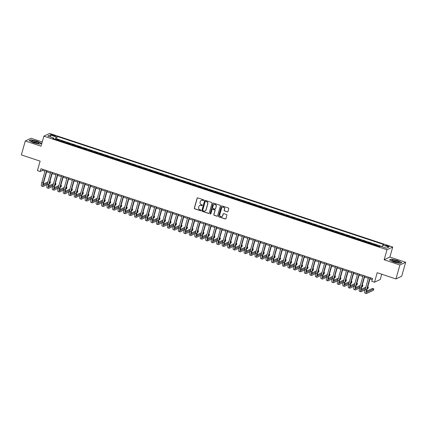 <?xml version="1.0" encoding="UTF-8"?>
<svg xmlns="http://www.w3.org/2000/svg" width="427" height="427" viewBox="0 0 427 427"><rect width="100%" height="100%" fill="white"/><g stroke="black" fill="none" stroke-linecap="round" stroke-linejoin="round"><path stroke-width="0.64" d="M203.77 200.284A0.406 0.39 -115.3 0 0 203.503 199.777L197.786 197.882A0.582 0.555 -115.3 0 0 197.098 198.256L194.306 208.109A0.582 0.555 -115.3 0 0 194.691 208.835L200.407 210.724A0.406 0.39 -115.3 0 0 200.893 210.468A0.406 0.39 -115.3 0 0 200.621 209.961L199.884 209.716A1.857 1.777 -115.3 0 1 198.656 207.394L198.891 206.572A1.857 1.777 -115.3 0 1 201.106 205.387L201.848 205.633A0.406 0.39 -115.3 0 0 202.334 205.376A0.406 0.39 -115.3 0 0 202.062 204.869L201.325 204.624A1.857 1.777 -115.3 0 1 200.098 202.302L200.332 201.48A1.857 1.777 -115.3 0 1 202.547 200.3L203.289 200.541A0.406 0.39 -115.3 0 0 203.77 200.284M387.962 245.744A1.889 0.368 15.8 0 0 385.645 245.466A1.889 0.368 15.8 0 0 386.969 246.219A1.889 0.368 15.8 0 0 389.285 246.496A1.889 0.368 15.8 0 0 387.962 245.744M227.281 211.867A0.582 0.555 -115.3 0 0 227.97 211.498L228.755 208.734A0.582 0.555 -115.3 0 0 228.37 208.008L222.024 205.91A0.582 0.555 -115.3 0 0 221.33 206.278L218.544 216.131A0.582 0.555 -115.3 0 0 218.923 216.857L225.275 218.96A0.582 0.555 -115.3 0 0 225.968 218.592L226.913 215.251A0.582 0.555 -115.3 0 0 226.529 214.525L223.812 213.623A0.582 0.555 -115.3 0 0 223.118 213.996L222.648 215.651A1.553 1.484 -115.3 0 1 220.252 216.324A1.553 1.484 -115.3 0 1 219.772 214.696L221.608 208.211A1.553 1.484 -115.3 0 1 224.004 207.538A1.553 1.484 -115.3 0 1 224.485 209.161L224.18 210.244A0.582 0.555 -115.3 0 0 224.565 210.97L227.436 211.797A0.582 0.555 -115.3 0 0 227.756 211.803M42.252 141.956L31.043 138.247L25.294 140.969L21.35 154.916L40.122 161.128L37.437 170.608L40.181 171.515L40.971 168.729L372.552 278.505L371.762 281.297L374.506 282.204L380.249 279.482L381.738 274.225M399.902 264.991L405.65 262.269L389.894 257.054L384.145 259.776L399.902 264.991L395.957 278.932L377.185 272.72L374.506 282.204M384.145 259.776L386.99 249.736L43.896 136.149L49.639 133.427L392.733 247.014L386.99 249.736M25.294 140.969L41.051 146.189L43.896 136.149M212.022 203.199A0.582 0.555 -115.3 0 0 211.643 202.473L205.291 200.37A0.582 0.555 -115.3 0 0 204.602 200.738L201.811 210.591A0.582 0.555 -115.3 0 0 202.195 211.317L208.541 213.42A0.582 0.555 -115.3 0 0 209.235 213.052L212.022 203.199M213.66 203.14L220.006 205.238A0.582 0.555 -115.3 0 1 220.391 205.963L217.599 215.822A0.582 0.555 -115.3 0 1 216.911 216.19L214.194 215.288A0.582 0.555 -115.3 0 1 213.81 214.562L214.941 210.57A0.582 0.555 -115.3 0 0 214.557 209.844L212.753 209.246A0.582 0.555 -115.3 0 0 212.059 209.614L210.885 213.778A0.406 0.39 -115.3 0 1 210.255 213.954A0.406 0.39 -115.3 0 1 210.132 213.527L212.966 203.508A0.582 0.555 -115.3 0 1 213.66 203.14M405.65 262.269L401.706 276.216L395.957 278.932M380.201 246.331L379.438 246.08L379.261 246.689M378.685 246.502A2.365 0.507 -71.7 0 1 378.866 246.347L376.678 245.621L377.244 245.354L373.956 244.265L373.78 244.874M373.203 244.687A2.365 0.507 -71.7 0 1 373.39 244.532L371.196 243.806L371.762 243.539L368.474 242.451L368.304 243.059M367.727 242.872A2.365 0.507 -71.7 0 1 367.909 242.717L365.715 241.992L366.281 241.725L362.993 240.636L362.822 241.244M362.245 241.058A2.365 0.507 -71.7 0 1 362.427 240.903L360.233 240.177L360.799 239.91L357.511 238.821L357.34 239.435M356.764 239.243A2.365 0.507 -71.7 0 1 356.945 239.088L354.752 238.362L355.323 238.095L352.029 237.006L351.859 237.62M351.282 237.428A2.365 0.507 -71.7 0 1 351.464 237.273L349.27 236.547L349.841 236.28L346.553 235.192L346.377 235.805M345.801 235.613A2.365 0.507 -71.7 0 1 345.982 235.458L343.794 234.733L344.359 234.466L341.072 233.377L340.895 233.991M340.319 233.799A2.365 0.507 -71.7 0 1 340.506 233.644L338.312 232.918L338.878 232.651L335.59 231.562L335.419 232.176M334.843 231.984A2.365 0.507 -71.7 0 1 335.024 231.829L332.83 231.103L333.396 230.836L330.108 229.747L329.938 230.361M329.361 230.169A2.365 0.507 -71.7 0 1 329.543 230.02L327.349 229.294L327.915 229.021L324.627 227.933L324.456 228.546M323.879 228.354A2.365 0.507 -71.7 0 1 324.061 228.205L321.867 227.479L322.438 227.207L319.145 226.118L318.974 226.732M318.398 226.54A2.365 0.507 -71.7 0 1 318.579 226.39L316.386 225.664L316.957 225.392L313.669 224.303L313.493 224.917M312.916 224.725A2.365 0.507 -71.7 0 1 313.098 224.575L310.909 223.849L311.475 223.577L308.187 222.488L308.011 223.102M307.435 222.91A2.365 0.507 -71.7 0 1 307.621 222.761L305.428 222.035L305.994 221.762L302.706 220.674L302.529 221.287M301.958 221.095A2.365 0.507 -71.7 0 1 302.14 220.946L299.946 220.22L300.512 219.948L297.224 218.859L297.053 219.473M296.477 219.281A2.365 0.507 -71.7 0 1 296.658 219.131L294.465 218.405L295.03 218.138L291.742 217.049L291.572 217.658M290.995 217.466A2.365 0.507 -71.7 0 1 291.177 217.316L288.983 216.59L289.549 216.324L286.261 215.235L286.09 215.843M285.514 215.651A2.365 0.507 -71.7 0 1 285.695 215.502L283.501 214.776L284.072 214.509L280.785 213.42L280.608 214.028M280.032 213.836A2.365 0.507 -71.7 0 1 280.213 213.687L278.025 212.961L278.591 212.694L275.303 211.605L275.127 212.214M274.55 212.022A2.365 0.507 -71.7 0 1 274.737 211.872L272.543 211.146L273.109 210.879L269.821 209.79L269.645 210.399M269.074 210.207A2.365 0.507 -71.7 0 1 269.256 210.057L267.062 209.331L267.628 209.065L264.34 207.976L264.169 208.584M263.592 208.397A2.365 0.507 -71.7 0 1 263.774 208.243L261.58 207.517L262.146 207.25L258.858 206.161L258.687 206.769M258.111 206.583A2.365 0.507 -71.7 0 1 258.292 206.428L256.099 205.702L256.664 205.435L253.376 204.346L253.206 204.955M252.629 204.768A2.365 0.507 -71.7 0 1 252.811 204.613L250.617 203.887L251.188 203.62L247.9 202.531L247.724 203.14M247.148 202.953A2.365 0.507 -71.7 0 1 247.329 202.798L245.141 202.072L245.706 201.806L242.419 200.717L242.242 201.325M241.666 201.138A2.365 0.507 -71.7 0 1 241.853 200.984L239.659 200.258L240.225 199.991L236.937 198.902L236.761 199.51M236.19 199.324A2.365 0.507 -71.7 0 1 236.371 199.169L234.177 198.443L234.743 198.176L231.455 197.087L231.285 197.701M230.708 197.509A2.365 0.507 -71.7 0 1 230.89 197.354L228.696 196.628L229.262 196.361L225.974 195.272L225.803 195.886M225.226 195.694A2.365 0.507 -71.7 0 1 225.408 195.539L223.214 194.813L223.78 194.547L220.492 193.458L220.321 194.071M219.745 193.879A2.365 0.507 -71.7 0 1 219.926 193.725L217.733 192.999L218.304 192.732L215.016 191.643L214.84 192.257M214.263 192.065A2.365 0.507 -71.7 0 1 214.445 191.91L212.256 191.184L212.822 190.917L209.534 189.828L209.358 190.442M208.782 190.25A2.365 0.507 -71.7 0 1 208.963 190.095L206.775 189.374L207.341 189.102L204.053 188.013L203.876 188.627M203.305 188.435A2.365 0.507 -71.7 0 1 203.487 188.286L201.293 187.56L201.859 187.288L198.571 186.199L198.4 186.812M197.824 186.62A2.365 0.507 -71.7 0 1 198.005 186.471L195.812 185.745L196.377 185.473L193.089 184.384L192.919 184.998M192.342 184.806A2.365 0.507 -71.7 0 1 192.524 184.656L190.33 183.93L190.896 183.658L187.608 182.569L187.437 183.183M186.861 182.991A2.365 0.507 -71.7 0 1 187.042 182.841L184.848 182.115L185.419 181.843L182.132 180.754L181.955 181.368M181.379 181.176A2.365 0.507 -71.7 0 1 181.56 181.027L179.372 180.301L179.938 180.029L176.65 178.94L176.474 179.553M175.897 179.361A2.365 0.507 -71.7 0 1 176.079 179.212L173.89 178.486L174.456 178.214L171.168 177.13L170.992 177.739M170.421 177.547A2.365 0.507 -71.7 0 1 170.603 177.397L168.409 176.671L168.975 176.404L165.687 175.316L165.516 175.924M164.939 175.732A2.365 0.507 -71.7 0 1 165.121 175.582L162.927 174.856L163.493 174.59L160.205 173.501L160.034 174.109M159.458 173.917A2.365 0.507 -71.7 0 1 159.639 173.768L157.446 173.042L158.011 172.775L154.723 171.686L154.553 172.294M153.976 172.102A2.365 0.507 -71.7 0 1 154.158 171.953L151.964 171.227L152.535 170.96L149.242 169.871L149.071 170.48M148.495 170.288A2.365 0.507 -71.7 0 1 148.676 170.138L146.488 169.412L147.053 169.145L143.766 168.057L143.589 168.665M143.013 168.478A2.365 0.507 -71.7 0 1 143.194 168.323L141.006 167.597L141.572 167.331L138.284 166.242L138.108 166.85M137.531 166.663A2.365 0.507 -71.7 0 1 137.718 166.509L135.524 165.783L136.09 165.516L132.802 164.427L132.632 165.035M132.055 164.849A2.365 0.507 -71.7 0 1 132.237 164.694L130.043 163.968L130.609 163.701L127.321 162.612L127.15 163.221M126.573 163.034A2.365 0.507 -71.7 0 1 126.755 162.879L124.561 162.153L125.127 161.886L121.839 160.798L121.668 161.406M121.092 161.219A2.365 0.507 -71.7 0 1 121.273 161.064L119.08 160.338L119.651 160.072L116.357 158.983L116.187 159.591M115.61 159.404A2.365 0.507 -71.7 0 1 115.792 159.25L113.603 158.524L114.169 158.257L110.881 157.168L110.705 157.782M110.129 157.59A2.365 0.507 -71.7 0 1 110.31 157.435L108.122 156.709L108.688 156.442L105.4 155.353L105.223 155.967M104.647 155.775A2.365 0.507 -71.7 0 1 104.834 155.62L102.64 154.894L103.206 154.627L99.918 153.539L99.747 154.152M99.171 153.96A2.365 0.507 -71.7 0 1 99.352 153.805L97.159 153.079L97.724 152.813L94.436 151.724L94.266 152.338M93.689 152.145A2.365 0.507 -71.7 0 1 93.871 151.991L91.677 151.265L92.243 150.998L88.955 149.909L88.784 150.523M88.208 150.331A2.365 0.507 -71.7 0 1 88.389 150.176L86.195 149.45L86.766 149.183L83.473 148.094L83.302 148.708M82.726 148.516A2.365 0.507 -71.7 0 1 82.907 148.366L80.719 147.641L81.285 147.368L77.997 146.28L77.821 146.893M77.244 146.701A2.365 0.507 -71.7 0 1 77.426 146.552L75.237 145.826L75.803 145.554L72.515 144.465L72.339 145.079M71.763 144.886A2.365 0.507 -71.7 0 1 71.95 144.737L69.756 144.011L70.322 143.739L67.034 142.65L66.863 143.264M66.286 143.072A2.365 0.507 -71.7 0 1 66.468 142.922L64.274 142.196L64.84 141.924L61.552 140.835L60.986 141.107A2.365 0.507 108.3 0 0 60.805 141.257M61.381 141.449L61.552 140.835M52.057 135.327L53.263 135.722A1.831 0.358 15.8 0 0 55.505 135.994A1.831 0.358 15.8 0 0 54.224 135.268L53.017 134.868A1.831 0.358 15.8 0 0 50.77 134.596A1.831 0.358 15.8 0 0 52.057 135.327M382.01 246.726L382.822 245.093L383.905 244.58L57.255 136.432L56.167 136.95L54.987 139.33M382.822 245.093L388.848 247.089L386.488 248.21L380.457 246.214L379.373 246.726L52.718 138.583L53.807 138.065L47.781 136.069L50.14 134.953L56.167 136.95M382.101 246.544L56.594 138.775L56.07 139.021L59.358 140.109L58.793 140.382A2.365 0.507 108.3 0 0 58.611 140.531M66.468 142.922L67.034 142.65M71.95 144.737L72.515 144.465M77.426 146.552L77.997 146.28M82.907 148.366L83.473 148.094M88.389 150.176L88.955 149.909M93.871 151.991L94.436 151.724M99.352 153.805L99.918 153.539M104.834 155.62L105.4 155.353M110.31 157.435L110.881 157.168M115.792 159.25L116.357 158.983M121.273 161.064L121.839 160.798M126.755 162.879L127.321 162.612M132.237 164.694L132.802 164.427M137.718 166.509L138.284 166.242M143.194 168.323L143.766 168.057M148.676 170.138L149.242 169.871M154.158 171.953L154.723 171.686M159.639 173.768L160.205 173.501M165.121 175.582L165.687 175.316M170.603 177.397L171.168 177.13M176.079 179.212L176.65 178.94M181.56 181.027L182.132 180.754M187.042 182.841L187.608 182.569M192.524 184.656L193.089 184.384M198.005 186.471L198.571 186.199M203.487 188.286L204.053 188.013M208.963 190.095L209.534 189.828M214.445 191.91L215.016 191.643M219.926 193.725L220.492 193.458M225.408 195.539L225.974 195.272M230.89 197.354L231.455 197.087M236.371 199.169L236.937 198.902M241.853 200.984L242.419 200.717M247.329 202.798L247.9 202.531M252.811 204.613L253.376 204.346M258.292 206.428L258.858 206.161M263.774 208.243L264.34 207.976M269.256 210.057L269.821 209.79M274.737 211.872L275.303 211.605M280.213 213.687L280.785 213.42M285.695 215.502L286.261 215.235M291.177 217.316L291.742 217.049M296.658 219.131L297.224 218.859M302.14 220.946L302.706 220.674M307.621 222.761L308.187 222.488M313.098 224.575L313.669 224.303M318.579 226.39L319.145 226.118M324.061 228.205L324.627 227.933M329.543 230.02L330.108 229.747M335.024 231.829L335.59 231.562M340.506 233.644L341.072 233.377M345.982 235.458L346.553 235.192M351.464 237.273L352.029 237.006M356.945 239.088L357.511 238.821M362.427 240.903L362.993 240.636M367.909 242.717L368.474 242.451M373.39 244.532L373.956 244.265M378.866 246.347L379.438 246.08M389.894 257.054L392.733 247.014M40.181 171.515L42.508 170.416L44.979 171.232M46.66 171.787L50.461 173.047M52.137 173.602L55.942 174.862M57.618 175.417L61.424 176.677M63.1 177.232L66.906 178.491M68.582 179.046L72.382 180.306M74.063 180.861L77.863 182.121M79.545 182.676L83.345 183.936M85.021 184.491L88.827 185.75M90.503 186.305L94.308 187.565M95.984 188.12L99.79 189.374M101.466 189.935L105.272 191.189M106.947 191.744L110.748 193.004M112.429 193.559L116.229 194.819M117.905 195.374L121.711 196.633M123.387 197.189L127.193 198.448M128.869 199.003L132.674 200.263M134.35 200.818L138.156 202.078M139.832 202.633L143.632 203.892M145.313 204.448L149.114 205.707M150.795 206.262L154.595 207.522M156.271 208.077L160.077 209.337M161.753 209.892L165.559 211.151M167.235 211.707L171.04 212.966M172.716 213.521L176.516 214.781M178.198 215.336L181.998 216.596M183.679 217.151L187.48 218.41M189.156 218.966L192.961 220.225M194.637 220.78L198.443 222.04M200.119 222.595L203.925 223.855M205.6 224.41L209.401 225.669M211.082 226.225L214.882 227.484M216.564 228.039L220.364 229.294M222.04 229.854L225.846 231.108M227.522 231.669L231.327 232.923M233.003 233.478L236.809 234.738M238.485 235.293L242.285 236.553M243.966 237.108L247.767 238.367M249.448 238.923L253.248 240.182M254.924 240.737L258.73 241.997M260.406 242.552L264.212 243.812M265.888 244.367L269.693 245.626M271.369 246.182L275.169 247.441M276.851 247.996L280.651 249.256M282.332 249.811L286.133 251.071M287.809 251.626L291.614 252.885M293.29 253.441L297.096 254.7M298.772 255.255L302.578 256.515M304.254 257.07L308.054 258.33M309.735 258.885L313.535 260.144M315.217 260.7L319.017 261.959M320.693 262.514L324.499 263.774M326.175 264.329L329.98 265.589M331.656 266.144L335.462 267.403M337.138 267.959L340.938 269.218M342.619 269.773L346.42 271.028M348.101 271.588L351.901 272.842M353.577 273.397L357.383 274.657M359.059 275.212L362.865 276.472M364.541 277.027L368.346 278.287M370.022 278.842L372.248 279.578M42.812 169.338L42.508 170.416M55.9 139.634L56.07 139.021M56.594 138.775L57.255 136.432M53.802 138.94L53.807 138.065M50.749 137.051L50.14 134.953M33.562 142.789L39.716 144.129L41.446 143.307L37.026 141.15L30.872 139.805L29.137 140.627L33.562 142.789M401.807 262.61L397.382 260.454L391.228 259.109L389.499 259.931L393.924 262.093L400.078 263.432L401.807 262.61M30.797 140.072L30.872 139.805M391.153 259.376L391.228 259.109M203.642 200.482A0.406 0.39 -115.3 0 1 203.444 200.471L202.702 200.226A1.857 1.777 -115.3 0 0 201.336 200.338M199.895 205.43A1.857 1.777 -115.3 0 1 201.261 205.318L202.003 205.563A0.406 0.39 -115.3 0 0 202.201 205.574M197.466 197.877A0.582 0.555 -115.3 0 0 197.253 198.181L194.461 208.034A0.582 0.555 -115.3 0 0 194.845 208.76L200.562 210.65A0.406 0.39 -115.3 0 0 200.759 210.666M204.971 200.359A0.582 0.555 -115.3 0 0 204.757 200.663L201.966 210.516A0.582 0.555 -115.3 0 0 202.35 211.242L208.696 213.345A0.582 0.555 -115.3 0 0 209.022 213.356M205.67 201.33A0.406 0.39 -115.3 0 0 205.184 201.592L202.734 210.239A0.406 0.39 -115.3 0 0 203.001 210.746L203.786 211.007A1.857 1.777 -115.3 0 0 206.001 209.822L207.671 203.914A1.857 1.777 -115.3 0 0 206.449 201.592L205.825 201.256A0.406 0.39 -115.3 0 0 205.467 201.32M205.152 210.895A1.857 1.777 -115.3 0 0 206.156 209.748L206.001 209.822M205.825 201.256L206.604 201.517A1.857 1.777 -115.3 0 1 207.826 203.839L206.156 209.748M212.432 209.241A0.582 0.555 -115.3 0 1 212.908 209.171L214.712 209.769A0.582 0.555 -115.3 0 1 215.096 210.495L213.964 214.493A0.582 0.555 -115.3 0 0 214.349 215.219L217.065 216.115A0.582 0.555 -115.3 0 0 217.386 216.121M213.335 203.129A0.582 0.555 -115.3 0 0 213.121 203.433L210.287 213.452A0.406 0.39 -115.3 0 0 210.757 213.97M216.11 206.422A1.553 1.484 -115.3 0 0 214.007 204.544A1.553 1.484 -115.3 0 0 213.233 205.467L212.587 207.752A0.582 0.555 -115.3 0 0 212.972 208.477L214.77 209.075A0.582 0.555 -115.3 0 0 215.464 208.707L216.27 206.348A1.553 1.484 -115.3 0 0 214.087 204.506M215.251 209.011A0.582 0.555 -115.3 0 0 215.619 208.632L215.464 208.707M216.27 206.348L215.619 208.632M222.462 207.25A1.553 1.484 -115.3 0 1 224.639 209.091L224.335 210.169A0.582 0.555 -115.3 0 0 224.719 210.895L227.436 211.797M221.949 216.537A1.553 1.484 -115.3 0 0 222.803 215.576L222.648 215.651M223.486 213.617A0.582 0.555 -115.3 0 0 223.273 213.922L222.803 215.576M221.704 205.899A0.582 0.555 -115.3 0 0 221.485 206.204L218.699 216.057A0.582 0.555 -115.3 0 0 219.083 216.783L225.429 218.886A0.582 0.555 -115.3 0 0 225.75 218.891M47.2 184.581L43.17 186.492A4.435 0.95 -71.7 0 1 42.962 186.519L41.59 186.065A4.435 0.95 -71.7 0 1 41.819 182.409L45.283 170.159M42.962 186.519A4.435 0.95 -71.7 0 1 43.191 182.863L46.655 170.613M46.965 170.715L43.575 182.676A2.957 0.635 108.3 0 0 43.426 185.115A2.957 0.635 108.3 0 0 43.565 185.099L47.589 183.194M49.708 182.19L50.466 181.827L49.868 181.63M43.271 184.133L47.952 181.918M50.466 181.827L50.071 183.226L49.313 183.583M36.274 141.599A3.843 0.753 15.8 0 0 32.617 140.814A3.843 0.753 15.8 0 0 31.721 141.348A3.843 0.753 15.8 0 0 34.251 142.559A3.843 0.753 15.8 0 0 38.66 143.312A3.843 0.753 15.8 0 0 36.274 141.599M37.565 143.317A2.631 0.518 15.8 0 0 35.767 142.41A2.631 0.518 15.8 0 0 32.649 141.924M29.378 140.745L30.974 139.987L36.941 141.284L41.227 143.381L39.668 144.118M393.037 260.123A3.843 0.753 15.8 0 0 392.082 260.651A3.843 0.753 15.8 0 0 398.199 262.642A3.843 0.753 15.8 0 0 399.015 262.616A3.843 0.753 15.8 0 0 397.724 261.313A3.843 0.753 15.8 0 0 393.037 260.123M397.927 262.621A2.631 0.518 15.8 0 0 396.197 261.74A2.631 0.518 15.8 0 0 393.667 261.18A2.631 0.518 15.8 0 0 393.011 261.228M401.572 262.722L400.024 263.422M389.734 260.048L391.335 259.29L397.297 260.587L401.583 262.685M52.681 186.396L48.651 188.307A4.435 0.95 -71.7 0 1 48.443 188.334L47.071 187.88A4.435 0.95 -71.7 0 1 47.301 184.224L50.765 171.974M48.443 188.334A4.435 0.95 -71.7 0 1 48.667 184.677L52.137 172.428M52.441 172.529L49.057 184.491A2.957 0.635 108.3 0 0 48.908 186.93A2.957 0.635 108.3 0 0 49.046 186.914L53.071 185.008M55.19 184.005L55.948 183.642L55.35 183.445M48.753 185.948L53.434 183.733M55.948 183.642L55.553 185.04L54.795 185.398M58.163 188.211L54.133 190.122A4.435 0.95 -71.7 0 1 53.919 190.148L52.553 189.695A4.435 0.95 -71.7 0 1 52.777 186.039L56.247 173.784M53.919 190.148A4.435 0.95 -71.7 0 1 54.149 186.492L57.618 174.237M57.923 174.344L54.539 186.305A2.957 0.635 108.3 0 0 54.384 188.745A2.957 0.635 108.3 0 0 54.528 188.729L58.552 186.818M60.671 185.814L61.429 185.457L60.826 185.259M54.234 187.763L58.91 185.548M61.429 185.457L61.034 186.85L60.276 187.213M63.644 190.026L59.609 191.936A4.435 0.95 -71.7 0 1 59.401 191.963L58.029 191.509A4.435 0.95 -71.7 0 1 58.259 187.853L61.728 175.598M59.401 191.963A4.435 0.95 -71.7 0 1 59.631 188.307L63.1 176.052M63.404 176.154L60.02 188.12A2.957 0.635 108.3 0 0 59.865 190.559A2.957 0.635 108.3 0 0 60.004 190.543L64.034 188.633M66.153 187.629L66.911 187.272L66.308 187.074M59.716 189.577L64.392 187.362M66.911 187.272L66.516 188.665L65.758 189.028M69.126 191.84L65.091 193.751A4.435 0.95 -71.7 0 1 64.883 193.778L63.511 193.324A4.435 0.95 -71.7 0 1 63.74 189.668L67.21 177.413M64.883 193.778A4.435 0.95 -71.7 0 1 65.112 190.122L68.576 177.867M68.886 177.968L65.502 189.935A2.957 0.635 108.3 0 0 65.347 192.374A2.957 0.635 108.3 0 0 65.486 192.358L69.516 190.447M71.635 189.444L72.393 189.086L71.789 188.889M65.198 191.392L69.873 189.177M72.393 189.086L71.998 190.479L71.24 190.842M74.602 193.655L70.572 195.566A4.435 0.95 -71.7 0 1 70.364 195.593L68.993 195.139A4.435 0.95 -71.7 0 1 69.222 191.483L72.686 179.228M70.364 195.593A4.435 0.95 -71.7 0 1 70.594 191.936L74.058 179.682M74.367 179.783L70.978 191.75A2.957 0.635 108.3 0 0 70.829 194.189A2.957 0.635 108.3 0 0 70.967 194.173L74.992 192.262M77.111 191.259L77.869 190.901L77.271 190.704M70.674 193.207L75.355 190.992M77.869 190.901L77.474 192.294L76.721 192.657M80.084 195.47L76.054 197.381A4.435 0.95 -71.7 0 1 75.846 197.407L74.474 196.954A4.435 0.95 -71.7 0 1 74.704 193.292L78.168 181.043M75.846 197.407A4.435 0.95 -71.7 0 1 76.075 193.746L79.539 181.496M79.849 181.598L76.46 193.564A2.957 0.635 108.3 0 0 76.31 196.004A2.957 0.635 108.3 0 0 76.449 195.988L80.473 194.077M82.592 193.073L83.35 192.716L82.753 192.518M76.155 195.022L80.836 192.807M83.35 192.716L82.955 194.109L82.197 194.472M85.565 197.285L81.536 199.195A4.435 0.95 -71.7 0 1 81.327 199.222L79.956 198.768A4.435 0.95 -71.7 0 1 80.185 195.107L83.649 182.857M81.327 199.222A4.435 0.95 -71.7 0 1 81.552 195.561L85.021 183.311M85.325 183.413L81.941 195.379A2.957 0.635 108.3 0 0 81.792 197.818A2.957 0.635 108.3 0 0 81.931 197.802L85.955 195.892M88.074 194.888L88.832 194.531L88.234 194.333M81.637 196.836L86.318 194.621M88.832 194.531L88.437 195.924L87.679 196.281M91.047 199.099L87.017 201.01A4.435 0.95 -71.7 0 1 86.804 201.037L85.437 200.583A4.435 0.95 -71.7 0 1 85.667 196.922L89.131 184.672M86.804 201.037A4.435 0.95 -71.7 0 1 87.033 197.375L90.503 185.126M90.807 185.227L87.423 197.194A2.957 0.635 108.3 0 0 87.268 199.633A2.957 0.635 108.3 0 0 87.412 199.617L91.437 197.706M93.556 196.703L94.314 196.345L93.716 196.148M87.119 198.651L91.8 196.436M94.314 196.345L93.919 197.738L93.161 198.096M96.529 200.914L92.499 202.825A4.435 0.95 -71.7 0 1 92.285 202.852L90.919 202.398A4.435 0.95 -71.7 0 1 91.143 198.736L94.613 186.487M92.285 202.852A4.435 0.95 -71.7 0 1 92.515 199.19L95.984 186.941M96.288 187.042L92.905 199.009A2.957 0.635 108.3 0 0 92.75 201.448A2.957 0.635 108.3 0 0 92.889 201.427L96.918 199.521M99.037 198.518L99.795 198.16L99.192 197.963M92.6 200.466L97.276 198.251M99.795 198.16L99.4 199.553L98.642 199.911M102.01 202.729L97.975 204.64A4.435 0.95 -71.7 0 1 97.767 204.661L96.395 204.207A4.435 0.95 -71.7 0 1 96.625 200.551L100.094 188.302M97.767 204.661A4.435 0.95 -71.7 0 1 97.996 201.005L101.461 188.755M101.77 188.857L98.386 200.823A2.957 0.635 108.3 0 0 98.231 203.263A2.957 0.635 108.3 0 0 98.37 203.241L102.4 201.336M104.519 200.332L105.277 199.975L104.674 199.777M98.082 202.281L102.758 200.066M105.277 199.975L104.882 201.368L104.124 201.725M107.487 204.544L103.457 206.454A4.435 0.95 -71.7 0 1 103.249 206.476L101.877 206.022A4.435 0.95 -71.7 0 1 102.106 202.366L105.57 190.116M103.249 206.476A4.435 0.95 -71.7 0 1 103.478 202.82L106.942 190.57M107.252 190.672L103.862 202.638A2.957 0.635 108.3 0 0 103.713 205.077A2.957 0.635 108.3 0 0 103.852 205.056L107.882 203.151M109.995 202.147L110.753 201.79L110.155 201.592M103.558 204.095L108.239 201.88M110.753 201.79L110.358 203.183L109.606 203.54M112.968 206.358L108.938 208.269A4.435 0.95 -71.7 0 1 108.73 208.291L107.358 207.837A4.435 0.95 -71.7 0 1 107.588 204.181L111.052 191.931M108.73 208.291A4.435 0.95 -71.7 0 1 108.96 204.634L112.424 192.385M112.733 192.486L109.344 204.453A2.957 0.635 108.3 0 0 109.195 206.892A2.957 0.635 108.3 0 0 109.333 206.871L113.358 204.965M115.477 203.962L116.235 203.604L115.637 203.407M109.04 205.91L113.721 203.69M116.235 203.604L115.84 204.997L115.082 205.355M118.45 208.173L114.42 210.084A4.435 0.95 -71.7 0 1 114.212 210.105L112.84 209.652A4.435 0.95 -71.7 0 1 113.07 205.995L116.534 193.746M114.212 210.105A4.435 0.95 -71.7 0 1 114.436 206.449L117.905 194.2M118.21 194.301L114.826 206.268A2.957 0.635 108.3 0 0 114.676 208.702A2.957 0.635 108.3 0 0 114.815 208.686L118.839 206.78M120.958 205.777L121.716 205.419L121.119 205.222M114.521 207.725L119.202 205.504M121.716 205.419L121.321 206.812L120.563 207.17M123.931 209.988L119.902 211.893A4.435 0.95 -71.7 0 1 119.688 211.92L118.322 211.466A4.435 0.95 -71.7 0 1 118.551 207.81L122.015 195.561M119.688 211.92A4.435 0.95 -71.7 0 1 119.918 208.264L123.387 196.014M123.691 196.116L120.307 208.082A2.957 0.635 108.3 0 0 120.152 210.516A2.957 0.635 108.3 0 0 120.297 210.5L124.321 208.595M126.44 207.591L127.198 207.234L126.6 207.031M120.003 209.54L124.684 207.319M127.198 207.234L126.803 208.627L126.045 208.984M129.413 211.803L125.383 213.708A4.435 0.95 -71.7 0 1 125.17 213.735L123.803 213.281A4.435 0.95 -71.7 0 1 124.027 209.625L127.497 197.375M125.17 213.735A4.435 0.95 -71.7 0 1 125.399 210.079L128.869 197.829M129.173 197.931L125.789 209.897A2.957 0.635 108.3 0 0 125.634 212.331A2.957 0.635 108.3 0 0 125.773 212.315L129.803 210.41M131.922 209.406L132.68 209.049L132.076 208.846M125.485 211.349L130.16 209.134M132.68 209.049L132.285 210.442L131.527 210.799M134.895 213.617L130.859 215.523A4.435 0.95 -71.7 0 1 130.651 215.55L129.28 215.096A4.435 0.95 -71.7 0 1 129.509 211.44L132.978 199.19M130.651 215.55A4.435 0.95 -71.7 0 1 130.881 211.893L134.345 199.644M134.654 199.745L131.27 211.712A2.957 0.635 108.3 0 0 131.116 214.146A2.957 0.635 108.3 0 0 131.254 214.13L135.284 212.224M137.403 211.221L138.161 210.863L137.558 210.66M130.966 213.164L135.642 210.949M138.161 210.863L137.766 212.256L137.008 212.614M140.371 215.432L136.341 217.338A4.435 0.95 -71.7 0 1 136.133 217.364L134.761 216.911A4.435 0.95 -71.7 0 1 134.991 213.254L138.46 201.005M136.133 217.364A4.435 0.95 -71.7 0 1 136.362 213.708L139.826 201.459M140.136 201.56L136.747 213.527A2.957 0.635 108.3 0 0 136.597 215.961A2.957 0.635 108.3 0 0 136.736 215.945L140.766 214.039M142.88 213.036L143.637 212.678L143.04 212.475M136.443 214.978L141.123 212.763M143.637 212.678L143.248 214.071L142.49 214.429M145.853 217.247L141.823 219.152A4.435 0.95 -71.7 0 1 141.615 219.179L140.243 218.725A4.435 0.95 -71.7 0 1 140.472 215.069L143.936 202.82M141.615 219.179A4.435 0.95 -71.7 0 1 141.844 215.523L145.308 203.273M145.618 203.375L142.228 215.336A2.957 0.635 108.3 0 0 142.079 217.775A2.957 0.635 108.3 0 0 142.218 217.759L146.242 215.854M148.361 214.85L149.119 214.493L148.521 214.29M141.924 216.793L146.605 214.578M149.119 214.493L148.724 215.886L147.966 216.243M151.334 219.062L147.304 220.967A4.435 0.95 -71.7 0 1 147.096 220.994L145.724 220.54A4.435 0.95 -71.7 0 1 145.954 216.884L149.418 204.634M147.096 220.994A4.435 0.95 -71.7 0 1 147.32 217.338L150.79 205.088M151.094 205.19L147.71 217.151A2.957 0.635 108.3 0 0 147.561 219.59A2.957 0.635 108.3 0 0 147.699 219.574L151.724 217.669M153.843 216.665L154.601 216.302L154.003 216.105M147.406 218.608L152.087 216.393M154.601 216.302L154.206 217.701L153.448 218.058M156.816 220.876L152.786 222.782A4.435 0.95 -71.7 0 1 152.572 222.809L151.206 222.355A4.435 0.95 -71.7 0 1 151.436 218.699L154.9 206.449M152.572 222.809A4.435 0.95 -71.7 0 1 152.802 219.152L156.271 206.903M156.576 207.004L153.192 218.966A2.957 0.635 108.3 0 0 153.037 221.405A2.957 0.635 108.3 0 0 153.181 221.389L157.205 219.483M159.324 218.48L160.082 218.117L159.484 217.919M152.887 220.423L157.568 218.208M160.082 218.117L159.687 219.515L158.929 219.873M162.297 222.686L158.268 224.597A4.435 0.95 -71.7 0 1 158.054 224.623L156.688 224.17A4.435 0.95 -71.7 0 1 156.912 220.513L160.381 208.264M158.054 224.623A4.435 0.95 -71.7 0 1 158.284 220.967L161.753 208.718M162.057 208.819L158.673 220.78A2.957 0.635 108.3 0 0 158.518 223.22A2.957 0.635 108.3 0 0 158.657 223.204L162.687 221.298M164.806 220.295L165.564 219.932L164.961 219.734M158.369 222.237L163.045 220.022M165.564 219.932L165.169 221.33L164.411 221.688M167.779 224.501L163.744 226.411A4.435 0.95 -71.7 0 1 163.536 226.438L162.164 225.984A4.435 0.95 -71.7 0 1 162.393 222.328L165.863 210.079M163.536 226.438A4.435 0.95 -71.7 0 1 163.765 222.782L167.229 210.532M167.539 210.634L164.155 222.595A2.957 0.635 108.3 0 0 164 225.034A2.957 0.635 108.3 0 0 164.139 225.018L168.169 223.113M170.288 222.109L171.046 221.746L170.442 221.549M163.851 224.052L168.526 221.837M171.046 221.746L170.651 223.145L169.893 223.502M173.255 226.315L169.225 228.226A4.435 0.95 -71.7 0 1 169.017 228.253L167.646 227.799A4.435 0.95 -71.7 0 1 167.875 224.143L171.344 211.893M169.017 228.253A4.435 0.95 -71.7 0 1 169.247 224.597L172.711 212.347M173.02 212.449L169.631 224.41A2.957 0.635 108.3 0 0 169.482 226.849A2.957 0.635 108.3 0 0 169.62 226.833L173.65 224.928M175.764 223.924L176.522 223.561L175.924 223.364M169.332 225.867L174.008 223.652M176.522 223.561L176.132 224.96L175.374 225.317M178.737 228.13L174.707 230.041A4.435 0.95 -71.7 0 1 174.499 230.068L173.127 229.614A4.435 0.95 -71.7 0 1 173.357 225.958L176.821 213.703M174.499 230.068A4.435 0.95 -71.7 0 1 174.728 226.411L178.192 214.157M178.502 214.263L175.113 226.225A2.957 0.635 108.3 0 0 174.963 228.664A2.957 0.635 108.3 0 0 175.102 228.648L179.126 226.737M181.245 225.734L182.003 225.376L181.406 225.178M174.808 227.682L179.489 225.467M182.003 225.376L181.608 226.769L180.851 227.132M184.218 229.945L180.189 231.856A4.435 0.95 -71.7 0 1 179.98 231.882L178.609 231.429A4.435 0.95 -71.7 0 1 178.838 227.772L182.302 215.518M179.98 231.882A4.435 0.95 -71.7 0 1 180.205 228.226L183.674 215.971M183.978 216.073L180.594 228.039A2.957 0.635 108.3 0 0 180.445 230.479A2.957 0.635 108.3 0 0 180.584 230.463L184.608 228.552M186.727 227.548L187.485 227.191L186.887 226.993M180.29 229.496L184.971 227.281M187.485 227.191L187.09 228.584L186.332 228.947M189.7 231.76L185.67 233.67A4.435 0.95 -71.7 0 1 185.457 233.697L184.09 233.243A4.435 0.95 -71.7 0 1 184.32 229.587L187.784 217.332M185.457 233.697A4.435 0.95 -71.7 0 1 185.686 230.041L189.156 217.786M189.46 217.887L186.076 229.854A2.957 0.635 108.3 0 0 185.921 232.293A2.957 0.635 108.3 0 0 186.065 232.277L190.09 230.367M192.209 229.363L192.967 229.005L192.369 228.808M185.772 231.311L190.453 229.096M192.967 229.005L192.572 230.399L191.814 230.761M195.182 233.574L191.152 235.485A4.435 0.95 -71.7 0 1 190.938 235.512L189.572 235.058A4.435 0.95 -71.7 0 1 189.796 231.402L193.266 219.147M190.938 235.512A4.435 0.95 -71.7 0 1 191.168 231.856L194.637 219.601M194.942 219.702L191.558 231.669A2.957 0.635 108.3 0 0 191.403 234.108A2.957 0.635 108.3 0 0 191.542 234.092L195.571 232.181M197.69 231.178L198.448 230.82L197.845 230.623M191.253 233.126L195.929 230.911M198.448 230.82L198.053 232.213L197.295 232.576M200.663 235.389L196.628 237.3A4.435 0.95 -71.7 0 1 196.42 237.327L195.048 236.873A4.435 0.95 -71.7 0 1 195.278 233.217L198.747 220.962M196.42 237.327A4.435 0.95 -71.7 0 1 196.65 233.67L200.114 221.416M200.423 221.517L197.039 233.484A2.957 0.635 108.3 0 0 196.884 235.923A2.957 0.635 108.3 0 0 197.023 235.907L201.053 233.996M203.172 232.993L203.93 232.635L203.327 232.437M196.735 234.941L201.411 232.726M203.93 232.635L203.535 234.028L202.777 234.391M206.14 237.204L202.11 239.115A4.435 0.95 -71.7 0 1 201.902 239.141L200.53 238.688A4.435 0.95 -71.7 0 1 200.759 235.026L204.229 222.777M201.902 239.141A4.435 0.95 -71.7 0 1 202.131 235.48L205.595 223.23M205.905 223.332L202.521 235.298A2.957 0.635 108.3 0 0 202.366 237.738A2.957 0.635 108.3 0 0 202.505 237.722L206.535 235.811M208.654 234.807L209.406 234.45L208.808 234.252M202.217 236.755L206.892 234.54M209.406 234.45L209.016 235.843L208.259 236.206M211.621 239.019L207.591 240.929A4.435 0.95 -71.7 0 1 207.383 240.956L206.011 240.502A4.435 0.95 -71.7 0 1 206.241 236.841L209.705 224.591M207.383 240.956A4.435 0.95 -71.7 0 1 207.613 237.295L211.077 225.045M211.386 225.146L207.997 237.113A2.957 0.635 108.3 0 0 207.848 239.552A2.957 0.635 108.3 0 0 207.986 239.536L212.011 237.625M214.13 236.622L214.888 236.264L214.29 236.067M207.693 238.57L212.374 236.355M214.888 236.264L214.493 237.658L213.735 238.015M217.103 240.833L213.073 242.744A4.435 0.95 -71.7 0 1 212.865 242.771L211.493 242.317A4.435 0.95 -71.7 0 1 211.723 238.656L215.187 226.406M212.865 242.771A4.435 0.95 -71.7 0 1 213.089 239.109L216.558 226.86M216.868 226.961L213.479 238.928A2.957 0.635 108.3 0 0 213.329 241.367A2.957 0.635 108.3 0 0 213.468 241.346L217.492 239.44M219.611 238.437L220.369 238.079L219.772 237.882M213.174 240.385L217.855 238.17M220.369 238.079L219.974 239.472L219.216 239.83M222.584 242.648L218.555 244.559A4.435 0.95 -71.7 0 1 218.341 244.58L216.975 244.127A4.435 0.95 -71.7 0 1 217.204 240.47L220.668 228.221M218.341 244.58A4.435 0.95 -71.7 0 1 218.571 240.924L222.04 228.675M222.344 228.776L218.96 240.743A2.957 0.635 108.3 0 0 218.805 243.182A2.957 0.635 108.3 0 0 218.95 243.16L222.974 241.255M225.093 240.252L225.851 239.894L225.253 239.696M218.656 242.2L223.337 239.985M225.851 239.894L225.456 241.287L224.698 241.645M228.066 244.463L224.036 246.374A4.435 0.95 -71.7 0 1 223.823 246.395L222.456 245.941A4.435 0.95 -71.7 0 1 222.68 242.285L226.15 230.036M223.823 246.395A4.435 0.95 -71.7 0 1 224.052 242.739L227.522 230.489M227.826 230.591L224.442 242.557A2.957 0.635 108.3 0 0 224.287 244.997A2.957 0.635 108.3 0 0 224.426 244.975L228.456 243.07M230.575 242.066L231.333 241.709L230.729 241.511M224.138 244.014L228.813 241.799M231.333 241.709L230.938 243.102L230.18 243.459M233.548 246.278L229.512 248.188A4.435 0.95 -71.7 0 1 229.304 248.21L227.933 247.756A4.435 0.95 -71.7 0 1 228.162 244.1L231.631 231.85M229.304 248.21A4.435 0.95 -71.7 0 1 229.534 244.554L232.998 232.304M233.307 232.405L229.923 244.372A2.957 0.635 108.3 0 0 229.769 246.811A2.957 0.635 108.3 0 0 229.907 246.79L233.937 244.884M236.056 243.881L236.814 243.523L236.211 243.326M229.619 245.829L234.295 243.614M236.814 243.523L236.419 244.917L235.661 245.274M239.024 248.092L234.994 250.003A4.435 0.95 -71.7 0 1 234.786 250.025L233.414 249.571A4.435 0.95 -71.7 0 1 233.644 245.915L237.113 233.665M234.786 250.025A4.435 0.95 -71.7 0 1 235.015 246.368L238.479 234.119M238.789 234.22L235.405 246.187A2.957 0.635 108.3 0 0 235.25 248.626A2.957 0.635 108.3 0 0 235.389 248.605L239.419 246.699M241.538 245.696L242.29 245.338L241.693 245.141M235.101 247.644L239.777 245.424M242.29 245.338L241.901 246.731L241.143 247.089M244.506 249.907L240.476 251.818A4.435 0.95 -71.7 0 1 240.268 251.839L238.896 251.386A4.435 0.95 -71.7 0 1 239.125 247.729L242.589 235.48M240.268 251.839A4.435 0.95 -71.7 0 1 240.497 248.183L243.961 235.934M244.271 236.035L240.881 248.002A2.957 0.635 108.3 0 0 240.732 250.435A2.957 0.635 108.3 0 0 240.871 250.419L244.895 248.514M247.014 247.511L247.772 247.153L247.174 246.955M240.577 249.459L245.258 247.238M247.772 247.153L247.377 248.546L246.619 248.904M249.987 251.722L245.957 253.627A4.435 0.95 -71.7 0 1 245.749 253.654L244.377 253.2A4.435 0.95 -71.7 0 1 244.607 249.544L248.071 237.295M245.749 253.654A4.435 0.95 -71.7 0 1 245.973 249.998L249.443 237.748M249.752 237.85L246.363 249.816A2.957 0.635 108.3 0 0 246.214 252.25A2.957 0.635 108.3 0 0 246.352 252.234L250.377 250.329M252.496 249.325L253.254 248.968L252.656 248.765M246.059 251.273L250.74 249.053M253.254 248.968L252.859 250.361L252.101 250.718M255.469 253.537L251.439 255.442A4.435 0.95 -71.7 0 1 251.225 255.469L249.859 255.015A4.435 0.95 -71.7 0 1 250.089 251.359L253.553 239.109M251.225 255.469A4.435 0.95 -71.7 0 1 251.455 251.813L254.924 239.563M255.229 239.664L251.845 251.631A2.957 0.635 108.3 0 0 251.69 254.065A2.957 0.635 108.3 0 0 251.834 254.049L255.858 252.143M257.977 251.14L258.735 250.782L258.138 250.58M251.54 253.083L256.221 250.868M258.735 250.782L258.34 252.176L257.582 252.533M260.95 255.351L256.921 257.257A4.435 0.95 -71.7 0 1 256.707 257.284L255.341 256.83A4.435 0.95 -71.7 0 1 255.565 253.174L259.034 240.924M256.707 257.284A4.435 0.95 -71.7 0 1 256.937 253.627L260.406 241.378M260.71 241.479L257.326 253.446A2.957 0.635 108.3 0 0 257.171 255.88A2.957 0.635 108.3 0 0 257.31 255.864L261.34 253.958M263.459 252.955L264.217 252.597L263.614 252.394M257.022 254.898L261.698 252.683M264.217 252.597L263.822 253.99L263.064 254.348M266.432 257.166L262.397 259.072A4.435 0.95 -71.7 0 1 262.189 259.098L260.817 258.645A4.435 0.95 -71.7 0 1 261.046 254.988L264.516 242.739M262.189 259.098A4.435 0.95 -71.7 0 1 262.418 255.442L265.882 243.193M266.192 243.294L262.808 255.261A2.957 0.635 108.3 0 0 262.653 257.695A2.957 0.635 108.3 0 0 262.792 257.678L266.822 255.773M268.941 254.77L269.699 254.412L269.095 254.209M262.504 256.712L267.179 254.497M269.699 254.412L269.304 255.805L268.546 256.163M271.908 258.981L267.878 260.886A4.435 0.95 -71.7 0 1 267.67 260.913L266.299 260.459A4.435 0.95 -71.7 0 1 266.528 256.803L269.997 244.554M267.67 260.913A4.435 0.95 -71.7 0 1 267.9 257.257L271.364 245.007M271.673 245.109L268.289 257.07A2.957 0.635 108.3 0 0 268.135 259.509A2.957 0.635 108.3 0 0 268.273 259.493L272.303 257.588M274.422 256.584L275.175 256.221L274.577 256.024M267.985 258.527L272.661 256.312M275.175 256.221L274.785 257.62L274.027 257.977M277.39 260.796L273.36 262.701A4.435 0.95 -71.7 0 1 273.152 262.728L271.78 262.274A4.435 0.95 -71.7 0 1 272.01 258.618L275.474 246.368M273.152 262.728A4.435 0.95 -71.7 0 1 273.381 259.072L276.845 246.822M277.155 246.923L273.766 258.885A2.957 0.635 108.3 0 0 273.616 261.324A2.957 0.635 108.3 0 0 273.755 261.308L277.78 259.402M279.898 258.399L280.656 258.036L280.059 257.839M273.461 260.342L278.142 258.127M280.656 258.036L280.261 259.435L279.504 259.792M282.871 262.605L278.842 264.516A4.435 0.95 -71.7 0 1 278.634 264.543L277.262 264.089A4.435 0.95 -71.7 0 1 277.491 260.433L280.955 248.183M278.634 264.543A4.435 0.95 -71.7 0 1 278.858 260.886L282.327 248.637M282.637 248.738L279.247 260.7A2.957 0.635 108.3 0 0 279.098 263.139A2.957 0.635 108.3 0 0 279.237 263.123L283.261 261.217M285.38 260.214L286.138 259.851L285.54 259.653M278.943 262.157L283.624 259.942M286.138 259.851L285.743 261.249L284.985 261.607M288.353 264.42L284.323 266.331A4.435 0.95 -71.7 0 1 284.11 266.357L282.743 265.904A4.435 0.95 -71.7 0 1 282.973 262.247L286.437 249.998M284.11 266.357A4.435 0.95 -71.7 0 1 284.339 262.701L287.809 250.452M288.113 250.553L284.729 262.514A2.957 0.635 108.3 0 0 284.574 264.953A2.957 0.635 108.3 0 0 284.718 264.937L288.743 263.032M290.862 262.029L291.62 261.666L291.022 261.468M284.425 263.971L289.106 261.756M291.62 261.666L291.225 263.064L290.467 263.422M293.835 266.234L289.805 268.145A4.435 0.95 -71.7 0 1 289.591 268.172L288.225 267.718A4.435 0.95 -71.7 0 1 288.449 264.062L291.919 251.813M289.591 268.172A4.435 0.95 -71.7 0 1 289.821 264.516L293.29 252.266M293.595 252.368L290.211 264.329A2.957 0.635 108.3 0 0 290.056 266.768A2.957 0.635 108.3 0 0 290.2 266.752L294.224 264.847M296.343 263.843L297.101 263.48L296.498 263.283M289.906 265.786L294.582 263.571M297.101 263.48L296.706 264.879L295.948 265.236M299.316 268.049L295.281 269.96A4.435 0.95 -71.7 0 1 295.073 269.987L293.701 269.533A4.435 0.95 -71.7 0 1 293.931 265.877L297.4 253.627M295.073 269.987A4.435 0.95 -71.7 0 1 295.303 266.331L298.767 254.076M299.076 254.182L295.692 266.144A2.957 0.635 108.3 0 0 295.537 268.583A2.957 0.635 108.3 0 0 295.676 268.567L299.706 266.661M301.825 265.658L302.583 265.295L301.98 265.098M295.388 267.601L300.064 265.386M302.583 265.295L302.188 266.694L301.43 267.051M304.793 269.864L300.763 271.775A4.435 0.95 -71.7 0 1 300.555 271.802L299.183 271.348A4.435 0.95 -71.7 0 1 299.412 267.692L302.882 255.437M300.555 271.802A4.435 0.95 -71.7 0 1 300.784 268.145L304.248 255.89M304.558 255.997L301.174 267.959A2.957 0.635 108.3 0 0 301.019 270.398A2.957 0.635 108.3 0 0 301.158 270.382L305.188 268.471M307.307 267.467L308.059 267.11L307.461 266.912M300.87 269.416L305.545 267.201M308.059 267.11L307.67 268.503L306.912 268.866M310.274 271.679L306.244 273.59A4.435 0.95 -71.7 0 1 306.036 273.616L304.664 273.163A4.435 0.95 -71.7 0 1 304.894 269.506L308.358 257.251M306.036 273.616A4.435 0.95 -71.7 0 1 306.266 269.96L309.73 257.705M310.039 257.807L306.65 269.773A2.957 0.635 108.3 0 0 306.501 272.212A2.957 0.635 108.3 0 0 306.639 272.196L310.664 270.286M312.783 269.282L313.541 268.925L312.943 268.727M306.346 271.23L311.027 269.015M313.541 268.925L313.146 270.318L312.388 270.681M315.756 273.493L311.726 275.404A4.435 0.95 -71.7 0 1 311.518 275.431L310.146 274.977A4.435 0.95 -71.7 0 1 310.376 271.321L313.84 259.066M311.518 275.431A4.435 0.95 -71.7 0 1 311.742 271.775L315.211 259.52M315.521 259.621L312.132 271.588A2.957 0.635 108.3 0 0 311.982 274.027A2.957 0.635 108.3 0 0 312.121 274.011L316.145 272.1M318.264 271.097L319.022 270.739L318.425 270.542M311.827 273.045L316.508 270.83M319.022 270.739L318.627 272.132L317.869 272.495M321.237 275.308L317.208 277.219A4.435 0.95 -71.7 0 1 316.994 277.246L315.628 276.792A4.435 0.95 -71.7 0 1 315.857 273.136L319.321 260.881M316.994 277.246A4.435 0.95 -71.7 0 1 317.224 273.59L320.693 261.335M320.997 261.436L317.613 273.403A2.957 0.635 108.3 0 0 317.464 275.842A2.957 0.635 108.3 0 0 317.603 275.826L321.627 273.915M323.746 272.912L324.504 272.554L323.906 272.357M317.309 274.86L321.99 272.645M324.504 272.554L324.109 273.947L323.351 274.31M326.719 277.123L322.689 279.034A4.435 0.95 -71.7 0 1 322.476 279.061L321.109 278.607A4.435 0.95 -71.7 0 1 321.334 274.945L324.803 262.696M322.476 279.061A4.435 0.95 -71.7 0 1 322.705 275.399L326.175 263.149M326.479 263.251L323.095 275.218A2.957 0.635 108.3 0 0 322.94 277.657A2.957 0.635 108.3 0 0 323.084 277.641L327.109 275.73M329.228 274.726L329.986 274.369L329.382 274.171M322.791 276.675L327.466 274.46M329.986 274.369L329.591 275.762L328.833 276.125M332.201 278.938L328.166 280.849A4.435 0.95 -71.7 0 1 327.957 280.875L326.586 280.422A4.435 0.95 -71.7 0 1 326.815 276.76L330.284 264.51M327.957 280.875A4.435 0.95 -71.7 0 1 328.187 277.214L331.651 264.964M331.96 265.066L328.576 277.032A2.957 0.635 108.3 0 0 328.422 279.471A2.957 0.635 108.3 0 0 328.56 279.455L332.59 277.545M334.709 276.541L335.467 276.184L334.864 275.986M328.272 278.489L332.948 276.274M335.467 276.184L335.072 277.577L334.314 277.934M337.682 280.752L333.647 282.663A4.435 0.95 -71.7 0 1 333.439 282.69L332.067 282.236A4.435 0.95 -71.7 0 1 332.297 278.575L335.766 266.325M333.439 282.69A4.435 0.95 -71.7 0 1 333.668 279.028L337.133 266.779M337.442 266.88L334.058 278.847A2.957 0.635 108.3 0 0 333.903 281.286A2.957 0.635 108.3 0 0 334.042 281.27L338.072 279.359M340.191 278.356L340.949 277.998L340.346 277.801M333.754 280.304L338.43 278.089M340.949 277.998L340.554 279.391L339.796 279.749M343.159 282.567L339.129 284.478A4.435 0.95 -71.7 0 1 338.921 284.499L337.549 284.051A4.435 0.95 -71.7 0 1 337.778 280.39L341.242 268.14M338.921 284.499A4.435 0.95 -71.7 0 1 339.15 280.843L342.614 268.594M342.924 268.695L339.534 280.662A2.957 0.635 108.3 0 0 339.385 283.101A2.957 0.635 108.3 0 0 339.524 283.08L343.548 281.174M345.667 280.171L346.425 279.813L345.827 279.616M339.23 282.119L343.911 279.904M346.425 279.813L346.03 281.206L345.272 281.564M348.64 284.382L344.61 286.293A4.435 0.95 -71.7 0 1 344.402 286.314L343.03 285.86A4.435 0.95 -71.7 0 1 343.26 282.204L346.724 269.955M344.402 286.314A4.435 0.95 -71.7 0 1 344.626 282.658L348.096 270.408M348.405 270.51L345.016 282.477A2.957 0.635 108.3 0 0 344.867 284.916A2.957 0.635 108.3 0 0 345.005 284.894L349.03 282.989M351.149 281.985L351.907 281.628L351.309 281.43M344.712 283.934L349.393 281.719M351.907 281.628L351.512 283.021L350.754 283.379M354.122 286.197L350.092 288.108A4.435 0.95 -71.7 0 1 349.884 288.129L348.512 287.675A4.435 0.95 -71.7 0 1 348.742 284.019L352.206 271.769M349.884 288.129A4.435 0.95 -71.7 0 1 350.108 284.473L353.577 272.223M353.882 272.325L350.498 284.291A2.957 0.635 108.3 0 0 350.348 286.731A2.957 0.635 108.3 0 0 350.487 286.709L354.511 284.804M356.63 283.8L357.388 283.443L356.791 283.245M350.193 285.748L354.874 283.533M357.388 283.443L356.993 284.836L356.235 285.193M359.603 288.011L355.574 289.922A4.435 0.95 -71.7 0 1 355.36 289.944L353.994 289.49A4.435 0.95 -71.7 0 1 354.218 285.834L357.687 273.584M355.36 289.944A4.435 0.95 -71.7 0 1 355.59 286.287L359.059 274.038M359.363 274.139L355.979 286.106A2.957 0.635 108.3 0 0 355.824 288.545A2.957 0.635 108.3 0 0 355.969 288.524L359.993 286.618M362.112 285.615L362.87 285.257L362.267 285.06M355.675 287.563L360.351 285.343M362.87 285.257L362.475 286.65L361.717 287.008M365.085 289.826L361.05 291.737A4.435 0.95 -71.7 0 1 360.842 291.758L359.47 291.305A4.435 0.95 -71.7 0 1 359.699 287.649L363.169 275.399M360.842 291.758A4.435 0.95 -71.7 0 1 361.071 288.102L364.535 275.853M364.845 275.954L361.461 287.921A2.957 0.635 108.3 0 0 361.306 290.355A2.957 0.635 108.3 0 0 361.445 290.339L365.475 288.433M367.594 287.43L368.352 287.072L367.748 286.875M361.157 289.378L365.832 287.157M368.352 287.072L367.957 288.465L367.199 288.823M370.326 277.769L366.942 289.736A2.957 0.635 108.3 0 0 366.788 292.169A2.957 0.635 108.3 0 0 366.926 292.153L373.833 288.887L373.438 290.28L366.531 293.546A4.435 0.95 -71.7 0 1 366.323 293.573L364.952 293.119A4.435 0.95 -71.7 0 1 365.181 289.463L368.65 277.214M366.323 293.573A4.435 0.95 -71.7 0 1 366.553 289.917L370.017 277.667M373.833 288.887L372.461 288.433L366.638 291.193M60.986 141.107L58.793 140.382M52.815 135.578L53.017 134.868M54.032 135.941L54.224 135.268M41.819 182.409L43.191 182.863M47.301 184.224L48.667 184.677M52.777 186.039L54.149 186.492M58.259 187.853L59.631 188.307M63.74 189.668L65.112 190.122M69.222 191.483L70.594 191.936M74.704 193.292L76.075 193.746M80.185 195.107L81.552 195.561M85.667 196.922L87.033 197.375M91.143 198.736L92.515 199.19M96.625 200.551L97.996 201.005M102.106 202.366L103.478 202.82M107.588 204.181L108.96 204.634M113.07 205.995L114.436 206.449M118.551 207.81L119.918 208.264M124.027 209.625L125.399 210.079M129.509 211.44L130.881 211.893M134.991 213.254L136.362 213.708M140.472 215.069L141.844 215.523M145.954 216.884L147.32 217.338M151.436 218.699L152.802 219.152M156.912 220.513L158.284 220.967M162.393 222.328L163.765 222.782M167.875 224.143L169.247 224.597M173.357 225.958L174.728 226.411M178.838 227.772L180.205 228.226M184.32 229.587L185.686 230.041M189.796 231.402L191.168 231.856M195.278 233.217L196.65 233.67M200.759 235.026L202.131 235.48M206.241 236.841L207.613 237.295M211.723 238.656L213.089 239.109M217.204 240.47L218.571 240.924M222.68 242.285L224.052 242.739M228.162 244.1L229.534 244.554M233.644 245.915L235.015 246.368M239.125 247.729L240.497 248.183M244.607 249.544L245.973 249.998M250.089 251.359L251.455 251.813M255.565 253.174L256.937 253.627M261.046 254.988L262.418 255.442M266.528 256.803L267.9 257.257M272.01 258.618L273.381 259.072M277.491 260.433L278.858 260.886M282.973 262.247L284.339 262.701M288.449 264.062L289.821 264.516M293.931 265.877L295.303 266.331M299.412 267.692L300.784 268.145M304.894 269.506L306.266 269.96M310.376 271.321L311.742 271.775M315.857 273.136L317.224 273.59M321.334 274.945L322.705 275.399M326.815 276.76L328.187 277.214M332.297 278.575L333.668 279.028M337.778 280.39L339.15 280.843M343.26 282.204L344.626 282.658M348.742 284.019L350.108 284.473M354.218 285.834L355.59 286.287M359.699 287.649L361.071 288.102M365.181 289.463L366.553 289.917"/></g></svg>
